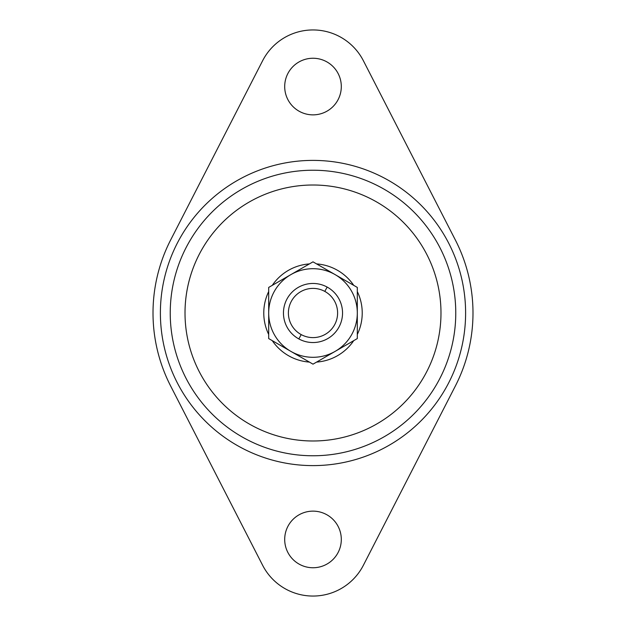 <?xml version="1.0" encoding="UTF-8"?>
<svg xmlns="http://www.w3.org/2000/svg" width="626" height="626" viewBox="0 0 626 626"><rect width="100%" height="100%" fill="white"/><g stroke="black" fill="none" stroke-linecap="round" stroke-linejoin="round"><path stroke-width="0.94" d="M289.4 356.202A49.227 49.227 0 0 1 272.263 340.638A49.227 49.227 0 0 0 309.432 362.094A49.227 49.227 0 0 1 289.4 356.202M268.695 334.456A49.227 49.227 0 0 1 268.695 291.544A49.227 49.227 0 0 0 268.695 334.456M272.263 285.362A49.227 49.227 0 0 1 309.432 263.906A49.227 49.227 0 0 0 272.263 285.362M316.568 263.906A49.227 49.227 0 0 1 353.737 285.362A49.227 49.227 0 0 0 316.568 263.906M357.305 291.544A49.227 49.227 0 0 1 357.305 334.456A49.227 49.227 0 0 0 357.305 291.544M353.737 340.638A49.227 49.227 0 0 1 316.568 362.094A49.227 49.227 0 0 0 353.737 340.638M251.636 425.32A127.994 127.994 0 0 1 313 185.006A127.994 127.994 0 0 1 374.364 425.32A127.994 127.994 0 0 1 251.636 425.32A127.994 127.994 0 0 0 313 440.994M268.695 291.262L268.695 313A44.305 44.305 0 0 0 290.847 351.366L313 364.16L357.305 338.58L357.305 287.42L313 261.84L268.695 287.42L268.695 338.58L290.847 351.366L268.695 338.58L268.695 295.034M350.709 342.383L335.153 351.366A44.305 44.305 0 0 1 291.763 351.882L290.847 351.366A44.305 44.305 0 0 0 291.763 351.882L291.763 351.882A44.305 44.305 0 0 0 335.153 351.366L313 364.16M309.667 263.765L306.404 265.651M357.305 295.034L357.305 313A44.305 44.305 0 0 0 334.237 274.118L313 261.84L334.237 274.118A44.305 44.305 0 0 0 268.695 313L268.695 287.42L313 261.84M291.763 351.882A44.305 44.305 0 0 1 290.847 274.634A44.305 44.305 0 0 1 334.237 274.118L334.245 274.11A44.305 44.305 0 0 1 335.153 351.366A44.305 44.305 0 0 0 357.305 313L357.305 338.58M335.153 274.634L357.305 287.42M298.837 338.924A29.539 29.539 0 0 0 338.924 327.163A29.539 29.539 0 0 0 327.163 287.076A29.539 29.539 0 0 0 287.076 298.837A29.539 29.539 0 0 0 298.837 338.924L301.2 334.597A24.617 24.617 0 0 0 334.597 324.8A24.617 24.617 0 0 0 324.8 291.403L327.163 287.076A29.539 29.539 0 0 1 338.924 327.163A29.539 29.539 0 0 1 298.837 338.924A29.539 29.539 0 0 1 287.076 298.837A29.539 29.539 0 0 1 327.163 287.076L324.8 291.403A24.617 24.617 0 0 0 291.403 301.2A24.617 24.617 0 0 0 301.2 334.597L298.837 338.924M324.8 291.403A24.617 24.617 0 0 1 334.597 324.8A24.617 24.617 0 0 1 301.2 334.597A24.617 24.617 0 0 1 291.403 301.2A24.617 24.617 0 0 1 324.8 291.403M455.345 386.039A159.99 159.99 0 0 0 455.345 239.961L363.37 60.714L455.345 239.961A159.99 159.99 0 0 1 455.345 386.039L363.37 565.286L455.345 386.039M262.63 60.714L170.655 239.961L262.63 60.714A56.614 56.614 0 0 1 363.37 60.714A56.614 56.614 0 0 0 262.63 60.714L170.655 239.961L262.63 60.714M170.655 386.039L262.63 565.286L170.655 386.039A159.99 159.99 0 0 1 170.655 239.961A159.99 159.99 0 0 0 170.655 386.039L262.63 565.286A56.614 56.614 0 0 0 363.37 565.286A56.614 56.614 0 0 1 262.63 565.286L170.655 386.039M284.697 86.552A28.303 28.303 0 0 0 313 114.863A28.303 28.303 0 0 0 341.303 86.552A28.303 28.303 0 0 0 313 58.249A28.303 28.303 0 0 0 284.697 86.552A28.303 28.303 0 0 1 313 58.249A28.303 28.303 0 0 1 341.303 86.552A28.303 28.303 0 0 1 313 114.863A28.303 28.303 0 0 1 284.697 86.552M284.697 539.448A28.303 28.303 0 0 0 313 567.751A28.303 28.303 0 0 0 341.303 539.448A28.303 28.303 0 0 0 313 511.137A28.303 28.303 0 0 0 284.697 539.448A28.303 28.303 0 0 1 313 511.137A28.303 28.303 0 0 1 341.303 539.448A28.303 28.303 0 0 1 313 567.751A28.303 28.303 0 0 1 284.697 539.448M239.836 179.075A152.603 152.603 0 0 0 179.075 386.164A152.603 152.603 0 0 0 386.164 446.925A152.603 152.603 0 0 0 446.925 239.836A152.603 152.603 0 0 0 239.836 179.075A152.603 152.603 0 0 1 446.925 239.836A152.603 152.603 0 0 1 386.164 446.925A152.603 152.603 0 0 1 179.075 386.164A152.603 152.603 0 0 1 239.836 179.075M244.555 187.714A142.759 142.759 0 0 0 187.714 381.445A142.759 142.759 0 0 0 381.445 438.286A142.759 142.759 0 0 0 438.286 244.555A142.759 142.759 0 0 0 244.555 187.714A142.759 142.759 0 0 1 438.286 244.555A142.759 142.759 0 0 1 381.445 438.286A142.759 142.759 0 0 1 187.714 381.445A142.759 142.759 0 0 1 244.555 187.714M251.636 200.68A127.994 127.994 0 0 0 185.006 313"/></g></svg>
